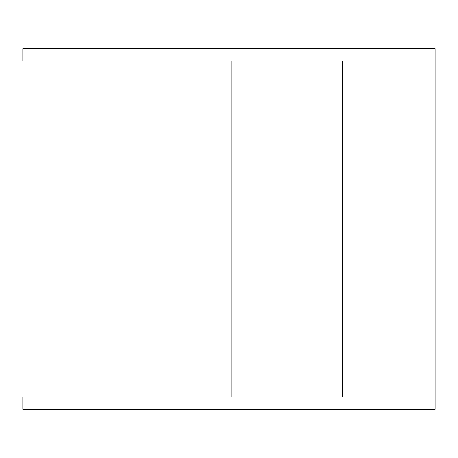 <?xml version="1.0" encoding="UTF-8"?>
<svg xmlns="http://www.w3.org/2000/svg" width="458" height="458" viewBox="0 0 458 458"><rect width="100%" height="100%" fill="white"/><g stroke="black" fill="none" stroke-linecap="round" stroke-linejoin="round"><path stroke-width="0.69" d="M22.9 396.994L22.9 409.286L435.1 409.286L435.1 396.994L22.9 396.994M435.1 61.006L22.9 61.006L22.9 48.714L435.1 48.714L435.1 396.994M231.868 61.006L231.868 396.994M342.498 61.006L342.498 396.994"/></g></svg>
